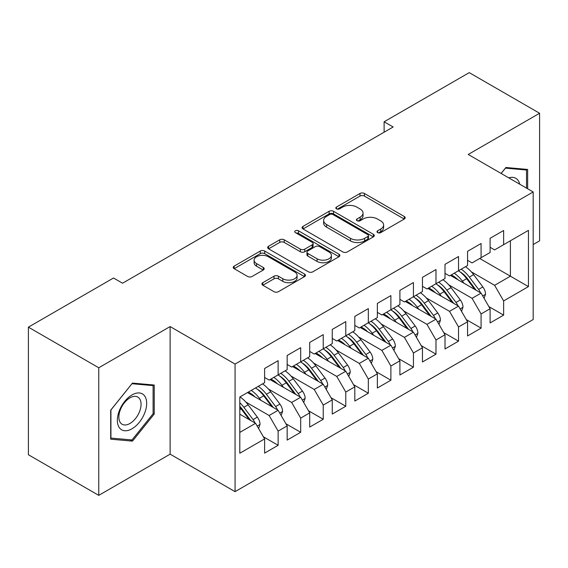 <?xml version="1.0" encoding="UTF-8"?>
<svg xmlns="http://www.w3.org/2000/svg" width="568" height="568" viewBox="0 0 568 568"><rect width="100%" height="100%" fill="white"/><g stroke="black" fill="none" stroke-linecap="round" stroke-linejoin="round"><path stroke-width="0.85" d="M377.642 232.61A2.194 1.264 0 0 0 380.745 232.61L404.26 219.035A3.131 1.81 0 0 0 405.176 217.757A3.131 1.81 0 0 0 404.26 216.479L364.422 193.475A3.131 1.81 0 0 0 359.991 193.475L336.476 207.057A2.194 1.264 0 0 0 335.83 207.952A2.194 1.264 0 0 0 336.476 208.846A2.194 1.264 0 0 0 339.572 208.846L342.618 207.086A10.018 5.787 0 0 1 356.782 207.086L360.105 209.003A10.018 5.787 0 0 1 363.037 213.092A10.018 5.787 0 0 1 360.105 217.182L357.059 218.936A2.194 1.264 0 0 0 356.42 219.83A2.194 1.264 0 0 0 357.059 220.725A2.194 1.264 0 0 0 360.162 220.725L363.2 218.971A10.018 5.787 0 0 1 377.365 218.971L380.688 220.888A10.018 5.787 0 0 1 383.62 224.978A10.018 5.787 0 0 1 380.688 229.067L377.642 230.821A2.194 1.264 0 0 0 377.003 231.716A2.194 1.264 0 0 0 377.642 232.61L377.642 230.821M262.828 282.672A3.131 1.81 0 0 0 261.905 283.95A3.131 1.81 0 0 0 262.828 285.228L274.003 291.682A3.131 1.81 0 0 0 278.426 291.682L304.547 276.602A3.131 1.81 0 0 0 305.463 275.324A3.131 1.81 0 0 0 304.547 274.046L264.709 251.049A3.131 1.81 0 0 0 260.279 251.049L234.158 266.122A3.131 1.81 0 0 0 233.242 267.4A3.131 1.81 0 0 0 234.158 268.678L247.662 276.474A3.131 1.81 0 0 0 252.093 276.474L263.268 270.02A3.131 1.81 0 0 0 264.184 268.742A3.131 1.81 0 0 0 263.268 267.464L256.573 263.602A8.371 4.835 0 0 1 254.116 260.179A8.371 4.835 0 0 1 259.285 255.714A8.371 4.835 0 0 1 268.416 256.764L294.643 271.909A8.371 4.835 0 0 1 297.092 275.324A8.371 4.835 0 0 1 291.924 279.79A8.371 4.835 0 0 1 282.8 278.746L278.426 276.218A3.131 1.81 0 0 0 274.003 276.218L262.828 282.672L262.828 285.228M98.754 367.773L98.754 495.36L170.123 454.159L170.123 326.572L98.754 367.773L28.4 327.154L113.522 278.008L122.546 283.219L393.141 126.991L384.117 121.786L384.117 132.202M170.123 326.572L235.067 364.067L533.174 191.956L533.174 319.543L235.067 491.654L235.067 364.067M533.174 244.552L539.6 240.846L539.6 113.259L468.231 154.46L533.174 191.956M539.6 113.259L469.246 72.64L384.117 121.786M342.838 251.944A3.131 1.81 0 0 0 347.268 251.944L373.382 236.863A3.131 1.81 0 0 0 374.298 235.585A3.131 1.81 0 0 0 373.382 234.307L333.544 211.303A3.131 1.81 0 0 0 329.113 211.303L303 226.383A3.131 1.81 0 0 0 302.084 227.661A3.131 1.81 0 0 0 303 228.939L342.838 251.944M296.24 233.086A2.194 1.264 0 0 1 298.463 233.398L298.463 230.793L338.968 254.18A3.131 1.81 0 0 1 339.884 255.458A3.131 1.81 0 0 1 338.968 256.729L312.847 271.809A3.131 1.81 0 0 1 308.417 271.809L268.579 248.812L268.579 246.256A3.131 1.81 0 0 0 267.663 247.534A3.131 1.81 0 0 0 268.579 248.812M268.579 246.256L279.754 239.802A3.131 1.81 0 0 1 284.185 239.802L300.344 249.132A3.131 1.81 0 0 0 304.767 249.132L312.18 244.851A3.131 1.81 0 0 0 313.103 243.573A3.131 1.81 0 0 0 312.18 242.295L295.36 232.582A2.194 1.264 0 0 1 294.721 231.687A2.194 1.264 0 0 1 296.07 230.516A2.194 1.264 0 0 1 298.463 230.793M479.733 258.483L510.398 276.19L510.398 240.775L528.439 230.359L503.631 244.68L503.631 230.494L490.106 238.304L490.106 252.497L481.082 257.702L481.082 243.509L467.556 251.319L467.556 265.512L458.532 270.723L458.532 256.53L445.007 264.34L445.007 278.533L435.983 283.737L435.983 269.551L422.457 277.361L422.457 291.547L413.433 296.759L413.433 282.566L399.907 290.376L399.907 304.569L390.883 309.78L390.883 295.587L377.358 303.397L377.358 317.59L368.334 322.794L368.334 308.609L354.808 316.419L354.808 330.604L345.784 335.816L345.784 321.623L332.259 329.433L332.259 343.626L323.235 348.837L323.235 334.644L309.709 342.454L309.709 356.647L300.685 361.851L300.685 347.659L287.159 355.476L287.159 369.661L278.135 374.873L278.135 360.68L264.61 368.49L264.61 382.683L239.802 397.004L239.802 453.243L264.61 438.922L255.586 423.302L239.802 414.193M528.439 230.359L528.439 286.606L503.631 300.926L494.614 285.299L471.383 271.887M488.863 306.585L503.631 315.119L503.631 300.926M503.631 315.119L490.106 322.929L490.106 308.736L481.082 313.941L472.065 298.321L448.834 284.909M466.314 319.606L481.082 328.134L481.082 313.941M481.082 328.134L467.556 335.944L467.556 321.758L458.532 326.962L449.515 311.342L426.284 297.93M443.764 332.628L458.532 341.155L458.532 326.962M458.532 341.155L445.007 348.965L445.007 334.772L435.983 339.983L426.966 324.356L403.734 310.944M421.215 345.642L435.983 354.169L435.983 339.983M435.983 354.169L422.457 361.986L422.457 347.793L413.433 352.998L404.416 337.378L381.185 323.966M398.665 358.664L413.433 367.191L413.433 352.998M413.433 367.191L399.907 375.001L399.907 360.815L390.883 366.019L381.866 350.399L358.635 336.987M376.115 371.685L390.883 380.212L390.883 366.019M390.883 380.212L377.358 388.022L377.358 373.829L368.334 379.041L359.317 363.413L336.086 350.002M353.566 384.699L368.334 393.226L368.334 379.041M368.334 393.226L354.808 401.043L354.808 386.851L345.784 392.055L336.767 376.435L313.536 363.023M331.016 397.721L345.784 406.248L345.784 392.055M345.784 406.248L332.259 414.058L332.259 399.872L323.235 405.076L314.218 389.456L290.986 376.044M308.467 410.742L323.235 419.269L323.235 405.076M323.235 419.269L309.709 427.079L309.709 412.886L300.685 418.098L291.668 402.471L268.437 389.059M285.917 423.756L300.685 432.284L300.685 418.098M300.685 432.284L287.159 440.101L287.159 425.908L278.135 431.112L269.118 415.492L245.887 402.08M263.367 436.778L278.135 445.305L278.135 431.112M278.135 445.305L264.61 453.115L264.61 438.922M264.61 377.479L269.118 380.077L278.135 374.873M239.802 432.418L255.586 423.302M287.159 364.457L291.668 367.063L300.685 361.851M269.118 415.492L278.135 410.281L247.47 392.58M287.159 425.908L278.135 410.281M309.709 351.436L314.218 354.041L323.235 348.837M291.668 402.471L300.685 397.266L270.02 379.559M309.709 412.886L300.685 397.266M332.259 338.421L336.767 341.02L345.784 335.816M314.218 389.456L323.235 384.245L292.57 366.537M332.259 399.872L323.235 384.245M354.808 325.4L359.317 328.006L368.334 322.794M336.767 376.435L345.784 371.224L315.119 353.523M354.808 386.851L345.784 371.224M377.358 312.379L381.866 314.984L390.883 309.78M359.317 363.413L368.334 358.209L337.669 340.502M377.358 373.829L368.334 358.209M399.907 299.364L404.416 301.963L413.433 296.759M381.866 350.399L390.883 345.188L360.219 327.48M399.907 360.815L390.883 345.188M422.457 286.343L426.966 288.949L435.983 283.737M404.416 337.378L413.433 332.173L382.768 314.466M422.457 347.793L413.433 332.173M445.007 273.322L449.515 275.927L458.532 270.723M426.966 324.356L435.983 319.152L405.318 301.445M445.007 334.772L435.983 319.152M467.556 260.307L472.065 262.906L481.082 257.702M449.515 311.342L458.532 306.131L427.867 288.423M467.556 321.758L458.532 306.131M490.106 247.286L494.614 249.892L503.631 244.68M472.065 298.321L481.082 293.116L450.417 275.409M490.106 308.736L481.082 293.116M28.4 327.154L28.4 454.741L98.754 495.36M170.123 454.159L235.067 491.654M494.614 285.299L510.398 276.19L528.439 286.606M527.651 188.768L527.651 169.441L505.889 167.496L501.111 173.446M154.226 414.051L154.226 385.033L132.465 383.095L110.703 410.16L110.703 439.178L132.465 441.123L154.226 414.051L153.097 413.397M378.522 232.923L380.688 231.673A10.018 5.787 0 0 0 383.62 227.583L383.62 224.978M363.037 213.092L363.037 215.698A10.018 5.787 0 0 1 360.105 219.788L357.932 221.037M404.217 219.056L364.422 196.081A3.131 1.81 0 0 0 359.991 196.081L337.349 209.152M373.339 236.884L333.544 213.909A3.131 1.81 0 0 0 329.113 213.909L303.042 228.961M367.851 236.48A2.194 1.264 0 0 0 368.49 235.585A2.194 1.264 0 0 0 367.851 234.69L332.876 214.498A2.194 1.264 0 0 0 329.781 214.498L326.572 216.351A10.018 5.787 0 0 0 323.639 220.441A10.018 5.787 0 0 0 326.572 224.53L350.477 238.333A10.018 5.787 0 0 0 364.642 238.333L367.851 236.48L367.851 239.078A2.194 1.264 0 0 0 368.49 238.184L368.49 235.585M323.639 220.441L323.639 223.046A10.018 5.787 0 0 0 326.572 227.136L326.572 224.53M367.851 239.078L364.642 240.931A10.018 5.787 0 0 1 350.477 240.931L326.572 227.136M268.621 248.834L279.754 242.401L279.754 239.802M313.103 243.573L313.103 246.171A3.131 1.81 0 0 1 312.18 247.449L304.767 251.731A3.131 1.81 0 0 1 300.344 251.731L284.185 242.401A3.131 1.81 0 0 0 279.754 242.401M298.463 233.398L338.926 256.757M317.107 258.809A8.371 4.835 0 0 0 326.231 259.86A8.371 4.835 0 0 0 331.4 255.394A8.371 4.835 0 0 0 328.95 251.972L319.706 246.64A3.131 1.81 0 0 0 315.283 246.64L307.87 250.921A3.131 1.81 0 0 0 306.947 252.199A3.131 1.81 0 0 0 307.87 253.477L317.107 258.809L317.107 261.415A8.371 4.835 0 0 0 326.231 262.459A8.371 4.835 0 0 0 331.4 257.993L331.4 255.394M306.947 252.199L306.947 254.798A3.131 1.81 0 0 0 307.87 256.076L307.87 253.477M317.107 261.415L307.87 256.076M297.092 275.324L297.092 277.929A8.371 4.835 0 0 1 291.924 282.395A8.371 4.835 0 0 1 282.8 281.345L278.426 278.824A3.131 1.81 0 0 0 274.003 278.824L262.863 285.257M254.116 260.179L254.116 262.785A8.371 4.835 0 0 0 256.573 266.207L256.573 263.602M263.225 270.048L256.573 266.207M304.505 276.63L264.709 253.647A3.131 1.81 0 0 0 260.279 253.647L234.201 268.707M130.164 439.795L132.465 441.123M484.092 298.328L485.548 294.132A8.449 4.878 -120 0 0 482.85 286.932L473.634 274.635A24.396 14.086 -120 0 0 465.476 266.711M463.9 283.191L462.359 281.146A24.396 14.086 -120 0 0 454.201 273.222M457.9 279.726A20.249 11.694 -120 0 0 451.219 274.94M480.429 292.733A8.449 4.878 -120 0 0 478.568 289.403L469.353 277.106A24.396 14.086 -120 0 0 461.188 269.189M459.966 271.809A20.249 11.694 60 0 1 467.748 279.009L476.197 290.291M458.482 270.751A24.396 14.086 60 0 1 466.647 278.668L474.713 289.431M461.543 311.349L462.998 307.146A8.449 4.878 -120 0 0 460.3 299.954L451.084 287.649A24.396 14.086 -120 0 0 442.926 279.733M441.35 296.212L439.81 294.16A24.396 14.086 -120 0 0 431.652 286.244M435.351 292.747A20.249 11.694 -120 0 0 428.67 287.962M457.879 305.754A8.449 4.878 -120 0 0 456.019 302.424L446.803 290.127A24.396 14.086 -120 0 0 438.638 282.204M437.417 284.824A20.249 11.694 60 0 1 445.198 292.03L453.647 303.312M435.933 283.766A24.396 14.086 60 0 1 444.098 291.689L452.163 302.453M438.993 324.363L440.448 320.167A8.449 4.878 -120 0 0 437.75 312.968L428.535 300.671A24.396 14.086 -120 0 0 420.377 292.754M418.801 309.226L417.26 307.181A24.396 14.086 -120 0 0 409.102 299.258M412.801 305.769A20.249 11.694 -120 0 0 406.12 300.983M435.329 318.776A8.449 4.878 -120 0 0 433.469 315.446L424.253 303.142A24.396 14.086 -120 0 0 416.088 295.225M414.867 297.845A20.249 11.694 60 0 1 422.649 305.044L431.098 316.333M413.383 296.787A24.396 14.086 60 0 1 421.548 304.704L429.614 315.474M519.713 184.188A20.732 11.971 120 0 0 518.13 180.461A20.732 11.971 120 0 0 508.75 177.855M505.392 168.114L526.522 170.024L526.522 188.114M525.123 169.214L526.522 170.024M501.154 173.467L505.435 168.142M119.323 427.64A20.732 11.971 120 0 0 139.345 422.272A20.732 11.971 120 0 0 144.712 396.052A20.732 11.971 120 0 0 124.69 401.42A20.732 11.971 120 0 0 119.323 427.64M120.352 422.613A15.691 9.06 120 0 0 122.113 424.253A15.691 9.06 120 0 0 136.718 416.926A15.691 9.06 120 0 0 139.572 398.7A15.691 9.06 120 0 0 137.804 397.067A15.691 9.06 120 0 0 123.206 404.395A15.691 9.06 120 0 0 120.352 422.613M132.017 383.734L153.097 385.615L153.097 413.731L132.017 439.959L110.93 438.077L110.93 409.961L131.975 383.705M151.706 384.813L153.097 385.615M416.443 337.385L417.899 333.189A8.449 4.878 -120 0 0 415.201 325.989L405.985 313.692A24.396 14.086 -120 0 0 397.827 305.769M396.251 322.248L394.71 320.196A24.396 14.086 -120 0 0 386.552 312.279M390.251 318.783A20.249 11.694 -120 0 0 383.57 313.998M412.78 331.79A8.449 4.878 -120 0 0 410.92 328.46L401.704 316.163A24.396 14.086 -120 0 0 393.539 308.246M392.318 310.866A20.249 11.694 60 0 1 400.099 318.066L408.548 329.348M390.834 309.808A24.396 14.086 60 0 1 398.999 317.725L407.064 328.489M393.894 350.406L395.349 346.203A8.449 4.878 -120 0 0 392.651 339.011L383.435 326.706A24.396 14.086 -120 0 0 375.278 318.79M373.701 335.269L372.161 333.217A24.396 14.086 -120 0 0 364.003 325.301M367.702 331.804A20.249 11.694 -120 0 0 361.021 327.019M390.23 344.811A8.449 4.878 -120 0 0 388.37 341.482L379.154 329.184A24.396 14.086 -120 0 0 370.989 321.261M369.768 323.881A20.249 11.694 60 0 1 377.55 331.087L385.999 342.369M368.284 322.823A24.396 14.086 60 0 1 376.449 330.746L384.515 341.51M371.344 363.421L372.8 359.224A8.449 4.878 -120 0 0 370.102 352.025L360.886 339.728A24.396 14.086 -120 0 0 352.728 331.804M351.152 348.283L349.611 346.239A24.396 14.086 -120 0 0 341.453 338.315M345.152 344.826A20.249 11.694 -120 0 0 338.471 340.04M367.681 357.833A8.449 4.878 -120 0 0 365.82 354.503L356.605 342.199A24.396 14.086 -120 0 0 348.44 334.282M347.218 336.902A20.249 11.694 60 0 1 355 344.101L363.449 355.39M345.734 335.844A24.396 14.086 60 0 1 353.899 343.761L361.965 354.531M348.795 376.442L350.25 372.239A8.449 4.878 -120 0 0 347.552 365.046L338.336 352.749A24.396 14.086 -120 0 0 330.178 344.826M328.595 361.305L327.061 359.253A24.396 14.086 -120 0 0 318.904 351.336M322.603 357.84A20.249 11.694 -120 0 0 315.922 353.055M345.131 370.847A8.449 4.878 -120 0 0 343.271 367.517L334.055 355.22A24.396 14.086 -120 0 0 325.89 347.304M324.669 349.923A20.249 11.694 60 0 1 332.45 357.123L340.899 368.405M323.185 348.866A24.396 14.086 60 0 1 331.35 356.782L339.416 367.546M326.245 389.463L327.7 385.26A8.449 4.878 -120 0 0 325.002 378.068L315.787 365.764A24.396 14.086 -120 0 0 307.629 357.847M306.046 374.326L304.512 372.274A24.396 14.086 -120 0 0 296.354 364.358M300.053 370.861A20.249 11.694 -120 0 0 293.372 366.076M322.581 383.869A8.449 4.878 -120 0 0 320.721 380.539L311.505 368.241A24.396 14.086 -120 0 0 303.34 360.318M302.119 362.938A20.249 11.694 60 0 1 309.901 370.144L318.35 381.426M300.635 361.88A24.396 14.086 60 0 1 308.8 369.803L316.866 380.567M303.695 402.478L305.151 398.282A8.449 4.878 -120 0 0 302.453 391.082L293.237 378.785A24.396 14.086 -120 0 0 285.079 370.861M283.496 387.34L281.962 385.296A24.396 14.086 -120 0 0 273.804 377.372M277.503 383.883A20.249 11.694 -120 0 0 270.822 379.097M300.032 396.89A8.449 4.878 -120 0 0 298.172 393.56L288.956 381.256A24.396 14.086 -120 0 0 280.791 373.339M279.57 375.959A20.249 11.694 60 0 1 287.344 383.159L295.8 394.44M278.086 374.901A24.396 14.086 60 0 1 286.251 382.818L294.316 393.589M281.146 415.499L282.601 411.296A8.449 4.878 -120 0 0 279.903 404.104L270.688 391.806A24.396 14.086 -120 0 0 262.53 383.883M260.946 400.362L259.413 398.31A24.396 14.086 -120 0 0 251.255 390.394M254.954 396.897A20.249 11.694 -120 0 0 248.273 392.112M277.482 409.904A8.449 4.878 -120 0 0 275.622 406.574L266.406 394.277A24.396 14.086 -120 0 0 258.241 386.354M257.02 388.981A20.249 11.694 60 0 1 264.794 396.18L273.251 407.462M255.536 387.916A24.396 14.086 60 0 1 263.701 395.839L271.767 406.603M258.596 428.513L260.052 424.317A8.449 4.878 -120 0 0 257.354 417.125L248.138 404.821A24.396 14.086 -120 0 0 239.98 396.904M254.933 422.926A8.449 4.878 -120 0 0 253.072 419.596L243.857 407.299A24.396 14.086 -120 0 0 239.802 402.698M239.802 406.305A20.249 11.694 60 0 1 242.245 409.194L250.701 420.483M239.802 407.157A24.396 14.086 60 0 1 241.151 408.861L249.217 419.624M380.688 231.673L380.688 229.067M357.059 220.725L357.059 218.936M360.105 219.788L360.105 217.182M336.476 208.846L336.476 207.057M359.991 196.081L359.991 193.475M364.422 196.081L364.422 193.475M404.26 219.035L404.26 216.479M303 228.939L303 226.383M329.113 213.909L329.113 211.303M333.544 213.909L333.544 211.303M373.382 236.863L373.382 234.307M350.477 240.931L350.477 238.333M364.642 240.931L364.642 238.333M284.185 242.401L284.185 239.802M300.344 251.731L300.344 249.132M304.767 251.731L304.767 249.132M312.18 247.449L312.18 244.851M338.968 256.729L338.968 254.18M274.003 278.824L274.003 276.218M278.426 278.824L278.426 276.218M282.8 281.345L282.8 278.746M263.268 270.02L263.268 267.464M234.158 268.678L234.158 266.122M260.279 253.647L260.279 251.049M264.709 253.647L264.709 251.049M304.547 276.602L304.547 274.046M482.693 295.907L485.491 294.295M469.353 277.106L473.634 274.635M462.359 281.146L466.647 278.668M478.568 289.403L482.85 286.932M460.144 308.928L462.941 307.309M446.803 290.127L451.084 287.649M439.81 294.16L444.098 291.689M456.019 302.424L460.3 299.954M437.594 321.942L440.392 320.331M424.253 303.142L428.535 300.671M417.26 307.181L421.548 304.704M433.469 315.446L437.75 312.968M415.045 334.964L417.842 333.352M401.704 316.163L405.985 313.692M394.71 320.196L398.999 317.725M410.92 328.46L415.201 325.989M392.495 347.985L395.292 346.366M379.154 329.184L383.435 326.706M372.161 333.217L376.449 330.746M388.37 341.482L392.651 339.011M369.945 360.999L372.743 359.388M356.605 342.199L360.886 339.728M349.611 346.239L353.899 343.761M365.82 354.503L370.102 352.025M347.396 374.021L350.193 372.402M334.055 355.22L338.336 352.749M327.061 359.253L331.35 356.782M343.271 367.517L347.552 365.046M324.846 387.035L327.644 385.423M311.505 368.241L315.787 365.764M304.512 372.274L308.8 369.803M320.721 380.539L325.002 378.068M302.297 400.057L305.094 398.445M288.956 381.256L293.237 378.785M281.962 385.296L286.251 382.818M298.172 393.56L302.453 391.082M279.747 413.078L282.544 411.459M266.406 394.277L270.688 391.806M259.413 398.31L263.701 395.839M275.622 406.574L279.903 404.104M257.197 426.092L259.995 424.481M243.857 407.299L248.138 404.821M239.802 409.635L241.151 408.861M253.072 419.596L257.354 417.125"/></g></svg>
